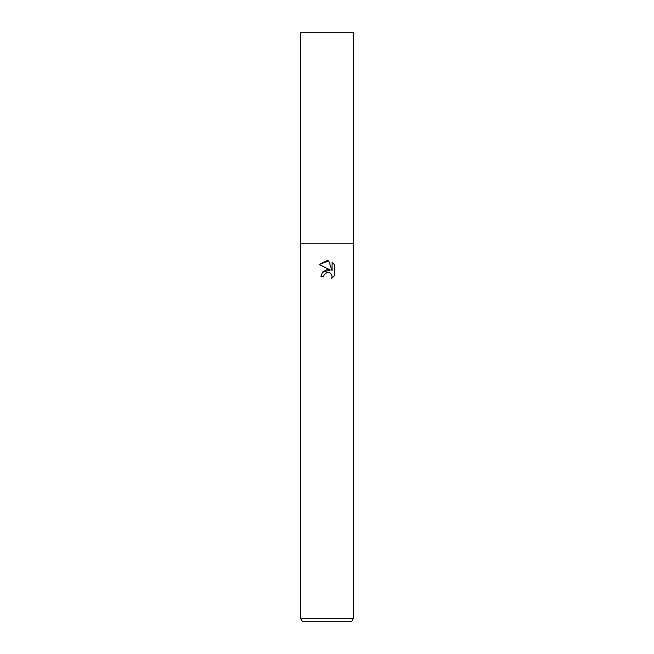 <?xml version="1.0" encoding="UTF-8"?>
<svg xmlns="http://www.w3.org/2000/svg" width="654" height="654" viewBox="0 0 654 654"><rect width="100%" height="100%" fill="white"/><g stroke="black" fill="none" stroke-linecap="round" stroke-linejoin="round"><path stroke-width="0.98" d="M327 272.399L324.163 274.623L323.714 276.528L320.959 276.528L322.667 271.917L327 269.62L330.344 270.02L319.193 264.527L327 260.676L328.692 260.856L332.101 270.666L332.101 262.27L334.807 265.001L334.807 275.367L331.668 278.375L332.109 276.495L330.883 273.536L329.526 272.62L327 272.399L328.831 272.399M327 618.668L353.274 618.668L353.274 32.7L300.726 32.7L300.726 243.247L353.274 243.247L300.726 243.247L300.726 618.668L327 618.668M300.726 618.668L302.238 621.3L351.762 621.3L353.274 618.668M323.714 276.528L324 274.982M328.692 260.856L319.193 264.527M334.807 265.001L332.101 262.27M330.344 270.02L322.348 272.317M324.163 274.623L326.395 272.587M331.472 274.279L332.109 276.495L331.668 278.375L334.807 275.367"/></g></svg>
